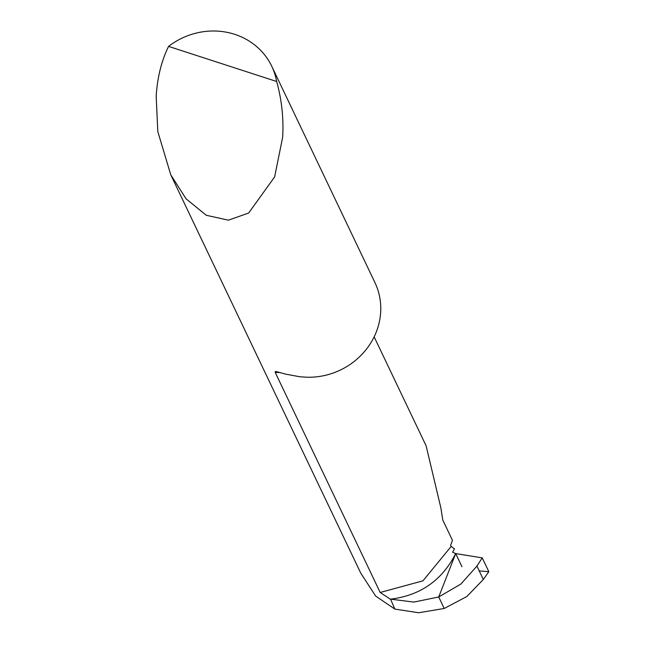 <?xml version="1.0" encoding="UTF-8"?>
<svg xmlns="http://www.w3.org/2000/svg" width="645" height="645" viewBox="0 0 645 645"><rect width="100%" height="100%" fill="white"/><g stroke="black" fill="none" stroke-linecap="round" stroke-linejoin="round"><path stroke-width="0.97" d="M482.242 557.877L488.821 571.663L483.323 579.492L466.827 596.528L444.212 608.477L438.729 596.98L460.869 584.064L476.929 566.084L482.242 557.877L455.693 553.595L438.729 596.98L455.693 553.595C442.067 580.331 420.355 595.52 390.548 599.149L413.84 602.083L438.729 596.98L444.212 608.477L418.645 612.75L394.861 609.09L375.664 596.093L360.813 573.228L170.78 174.843L186.042 198.773L206.239 215.269L228.394 220.179L248.672 213.027L274.625 176.907L282.663 137.232C283.744 118.277 281.736 99.701 276.649 81.496A68.942 64.057 -25.5 0 0 271.771 66.306A68.942 64.057 -25.5 0 0 168.587 46.4C161.532 60.654 157.396 77.239 156.179 96.153L157.807 131.58L170.78 174.843M276.649 81.496L168.587 46.4M280.027 372.52A68.942 64.057 154.5 0 1 275.197 372.367L275.149 371.681L276.076 371.528L285.759 374.156L299.699 376.745L306.891 377.228A68.942 64.057 -25.5 0 0 375.954 332.804A68.942 64.057 -25.5 0 0 374.939 282.583L271.771 66.306M390.548 599.149L394.861 609.09M390.048 599.003L380.187 592.473L422.959 580.831L451.178 546.428L450.621 545.259A68.942 64.057 -25.5 0 0 452.427 540.26L442.768 520.015L440.882 507.962L426.119 445.816L374.14 336.851M275.197 372.367L380.187 592.473M451.178 546.428L454.451 548.839L452.621 552.184L455.693 553.595M479.243 570.93L488.821 571.663L482.242 557.877L455.693 553.595L461.973 566.753M476.929 566.084L483.323 579.492"/></g></svg>
